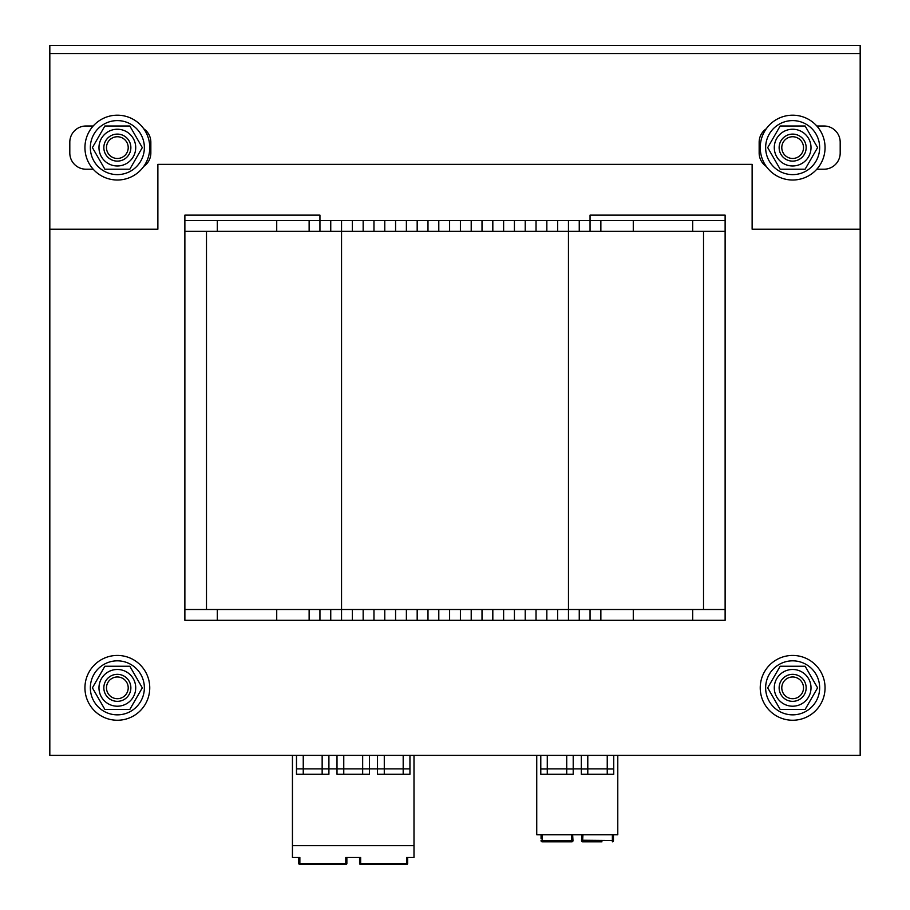 <?xml version="1.0" encoding="UTF-8"?>
<svg xmlns="http://www.w3.org/2000/svg" width="910" height="910" viewBox="0 0 910 910"><rect width="100%" height="100%" fill="white"/><g stroke="black" fill="none" stroke-linecap="round" stroke-linejoin="round"><path stroke-width="1.36" d="M49.822 755.368L860.178 755.368L860.178 229.183L752.126 229.183L752.126 164.357L157.874 164.357L157.874 229.183L49.822 229.183L49.822 755.368M319.945 231.345L319.945 220.538L184.878 220.538L184.878 215.135L319.945 215.135L319.945 220.538L590.055 220.538L590.055 215.135L725.122 215.135L725.122 620.313L184.878 620.313L184.878 231.345L725.122 231.345L725.122 220.538L692.703 220.538L692.703 231.345M860.178 53.599L860.178 45.5L49.822 45.5L49.822 53.599L860.178 53.599L860.178 229.183M143.757 166.405A16.209 16.209 0 0 0 150.844 153.005L150.844 142.199A16.209 16.209 0 0 0 143.757 128.799M93.195 126.001L86.018 126.001A16.209 16.209 0 0 0 69.808 142.199L69.808 153.005A16.209 16.209 0 0 0 86.018 169.214L93.195 169.214M766.243 128.799A16.209 16.209 0 0 0 759.156 142.199L759.156 153.005A16.209 16.209 0 0 0 766.243 166.405M816.805 169.214L823.982 169.214A16.209 16.209 0 0 0 840.192 153.005L840.192 142.199A16.209 16.209 0 0 0 823.982 126.001L816.805 126.001M49.822 229.183L49.822 53.599M84.937 687.846A32.419 32.419 0 0 1 133.554 659.773A32.419 32.419 0 0 1 133.554 715.908A32.419 32.419 0 0 1 84.937 687.846M760.237 687.846A32.419 32.419 0 0 1 808.854 659.773A32.419 32.419 0 0 1 808.854 715.908A32.419 32.419 0 0 1 760.237 687.846M760.237 147.602A32.419 32.419 0 0 1 808.854 119.528A32.419 32.419 0 0 1 808.854 175.675A32.419 32.419 0 0 1 760.237 147.602M84.937 147.602A32.419 32.419 0 0 1 133.554 119.528A32.419 32.419 0 0 1 133.554 175.675A32.419 32.419 0 0 1 84.937 147.602M90.34 147.602A27.016 27.016 0 0 1 130.858 124.215A27.016 27.016 0 0 1 130.858 171A27.016 27.016 0 0 1 90.34 147.602M90.34 687.846A27.016 27.016 0 0 1 130.858 664.448A27.016 27.016 0 0 1 130.858 711.233A27.016 27.016 0 0 1 90.34 687.846M765.64 687.846A27.016 27.016 0 0 1 806.158 664.448A27.016 27.016 0 0 1 806.158 711.233A27.016 27.016 0 0 1 765.64 687.846M765.64 147.602A27.016 27.016 0 0 1 806.158 124.215A27.016 27.016 0 0 1 806.158 171A27.016 27.016 0 0 1 765.64 147.602M781.792 147.602A10.852 10.852 0 0 1 798.081 138.206A10.852 10.852 0 0 1 798.081 157.009A10.852 10.852 0 0 1 781.792 147.602M779.142 147.602A13.502 13.502 0 0 0 792.644 161.115A13.502 13.502 0 0 0 806.158 147.602A13.502 13.502 0 0 0 792.644 134.1A13.502 13.502 0 0 0 779.142 147.602M781.792 687.846A10.852 10.852 0 0 1 798.081 678.439A10.852 10.852 0 0 1 798.081 697.242A10.852 10.852 0 0 1 781.792 687.846M779.142 687.846A13.502 13.502 0 0 0 792.644 701.348A13.502 13.502 0 0 0 806.158 687.846A13.502 13.502 0 0 0 792.644 674.333A13.502 13.502 0 0 0 779.142 687.846M106.493 147.602A10.852 10.852 0 0 1 122.782 138.206A10.852 10.852 0 0 1 122.782 157.009A10.852 10.852 0 0 1 106.493 147.602M103.842 147.602A13.502 13.502 0 0 0 117.356 161.115A13.502 13.502 0 0 0 130.858 147.602A13.502 13.502 0 0 0 117.356 134.1A13.502 13.502 0 0 0 103.842 147.602M106.493 687.846A10.852 10.852 0 0 1 122.782 678.439A10.852 10.852 0 0 1 122.782 697.242A10.852 10.852 0 0 1 106.493 687.846M103.842 687.846A13.502 13.502 0 0 0 117.356 701.348A13.502 13.502 0 0 0 130.858 687.846A13.502 13.502 0 0 0 117.356 674.333A13.502 13.502 0 0 0 103.842 687.846M117.356 674.333A13.502 13.502 0 0 0 105.651 694.592A13.502 13.502 0 0 0 129.049 694.592A13.502 13.502 0 0 0 117.356 674.333M135.715 687.846A18.371 18.371 0 0 0 108.165 671.933A18.371 18.371 0 0 0 108.165 703.748A18.371 18.371 0 0 0 135.715 687.846M104.877 666.234L129.823 666.234L142.301 687.846L129.823 709.447L104.877 709.447L92.399 687.846L104.877 666.234M792.644 674.333A13.502 13.502 0 0 0 780.951 694.592A13.502 13.502 0 0 0 804.349 694.592A13.502 13.502 0 0 0 792.644 674.333M811.015 687.846A18.371 18.371 0 0 0 783.464 671.933A18.371 18.371 0 0 0 783.464 703.748A18.371 18.371 0 0 0 811.015 687.846M780.177 666.234L805.122 666.234L817.601 687.846L805.122 709.447L780.177 709.447L767.699 687.846L780.177 666.234M792.644 134.1A13.502 13.502 0 0 0 780.951 154.359A13.502 13.502 0 0 0 804.349 154.359A13.502 13.502 0 0 0 792.644 134.1M811.015 147.602A18.371 18.371 0 0 0 783.464 131.7A18.371 18.371 0 0 0 783.464 163.516A18.371 18.371 0 0 0 811.015 147.602M780.177 126.001L805.122 126.001L817.601 147.602L805.122 169.214L780.177 169.214L767.699 147.602L780.177 126.001M117.356 134.1A13.502 13.502 0 0 0 105.651 154.359A13.502 13.502 0 0 0 129.049 154.359A13.502 13.502 0 0 0 117.356 134.1M135.715 147.602A18.371 18.371 0 0 0 108.165 131.7A18.371 18.371 0 0 0 108.165 163.516A18.371 18.371 0 0 0 135.715 147.602M104.877 126.001L129.823 126.001L142.301 147.602L129.823 169.214L104.877 169.214L92.399 147.602L104.877 126.001M590.055 231.345L590.055 220.538L692.703 220.538M600.862 220.538L600.862 231.345M568.454 220.538L568.466 609.507L725.122 609.507L725.122 620.313M536.035 220.538L536.035 231.345M503.617 220.538L503.617 231.345M471.209 220.538L471.209 231.345M438.791 220.538L438.791 231.345M406.383 220.538L406.383 231.345M373.964 220.538L373.964 231.345M341.546 220.538L341.546 609.507L568.466 609.507L568.454 620.313M309.138 220.538L309.138 231.345M184.878 220.538L184.878 231.345M184.878 609.507L341.546 609.507L341.546 620.313M206.49 609.507L206.49 231.345L206.49 609.507M703.521 609.507L703.521 231.345M600.862 620.313L600.862 609.507M536.035 620.313L536.035 609.507M503.617 620.313L503.617 609.507M471.209 620.313L471.209 609.507M438.791 620.313L438.791 609.507M406.383 620.313L406.383 609.507M373.964 620.313L373.964 609.507M309.138 620.313L309.138 609.507M598.882 841.807L596.141 841.807M581.843 834.788L581.535 840.669A1.081 1.081 0 0 0 582.616 841.807L582.639 840.476L582.616 841.807L601.999 841.807M593.024 841.807L584.004 841.807M613.454 840.726A1.081 1.081 0 0 1 612.373 841.807A1.081 1.081 0 0 0 613.454 840.726L613.454 834.788M582.616 841.807A1.081 1.081 -177 0 1 581.535 840.669A1.081 1.081 -177 0 0 582.616 841.807L581.535 840.669M617.776 755.368L617.776 834.788L536.741 834.788L536.741 755.368M547.274 755.368L547.274 774.285L566.725 774.285L566.725 755.368M587.792 755.368L587.792 774.285L607.243 774.285L607.243 755.368M573.209 768.882L581.308 768.882M573.209 755.368L573.209 774.285L566.725 774.285M587.792 774.285L581.308 774.285L581.308 755.368M547.274 774.285L540.79 774.285L540.79 768.973L547.274 768.973M540.79 755.368L540.79 768.973M573.209 768.973L566.725 768.973M566.725 768.882L547.274 768.882M613.727 755.368L613.727 774.285L607.243 774.285M587.792 768.973L581.308 768.973M613.727 768.973L607.243 768.973M607.243 768.882L587.792 768.882M542.144 834.788L542.144 840.476L571.867 840.476L571.889 841.807L571.571 834.788M541.063 834.788L541.063 838.565M572.97 840.669L572.97 840.669A1.081 1.081 177 0 1 571.889 841.807A1.081 1.081 177 0 0 572.97 840.669L572.663 834.788L572.97 840.669A1.081 1.081 0 0 1 571.889 841.807L542.144 841.807L542.144 840.476L541.063 840.726A1.081 1.081 0 0 0 541.075 840.908A1.081 1.081 0 0 1 541.063 840.726M542.144 841.807A1.081 1.081 0 0 1 541.075 840.908A1.081 1.081 0 0 0 542.144 841.807M613.454 838.565L613.454 840.283L612.373 840.476L612.373 834.788M359.564 862.976L359.564 857.482L360.644 857.482L345.789 857.482L346.869 857.482L346.869 863.419A1.081 1.081 0 0 1 345.789 864.5L299.868 864.5A1.081 1.081 0 0 1 298.787 863.419L299.868 863.715L299.868 857.482L292.44 857.482L292.44 845.663L413.993 845.663L413.993 755.368M292.44 755.368L292.44 845.663M360.644 864.5A1.081 1.081 0 0 1 359.564 863.419A1.081 1.081 0 0 0 360.644 864.5A1.081 1.081 0 0 1 359.564 863.419L360.644 864.5L406.565 864.5A1.081 1.081 0 0 0 407.646 863.419A1.081 1.081 0 0 1 406.565 864.5L406.565 857.482L413.993 857.482L413.993 845.663M345.789 857.482L345.789 864.5A1.081 1.081 0 0 0 346.869 863.419L299.868 863.715L299.868 864.5A1.081 1.081 0 0 1 298.787 863.419L298.787 857.482M346.869 857.482L346.869 862.976M359.564 863.419L359.564 857.482M329.761 864.5L329.09 864.5M316.578 864.5L315.906 864.5M390.538 864.5L389.867 864.5M377.354 864.5L376.683 864.5M407.646 857.482L407.646 863.419L406.565 863.715L360.644 863.715L360.644 857.482M343.764 755.368L343.764 774.285L369.426 774.285L369.426 768.882L384.282 768.882L384.282 774.285L409.944 774.285L409.944 755.368M296.489 755.368L296.489 774.285L328.908 774.285L328.908 768.882L337.007 768.882L337.007 774.285L343.764 774.285M369.426 755.368L369.426 768.882L362.669 768.882L362.669 774.285M337.007 755.368L337.007 768.882L362.669 768.882L362.669 755.368M328.908 755.368L328.908 768.882L322.151 768.882L322.151 774.285M303.246 755.368L303.246 774.285M296.489 768.882L322.151 768.882L322.151 755.368M384.282 755.368L384.282 768.882L409.944 768.882M377.525 755.368L377.525 774.285L384.282 774.285M403.187 755.368L403.187 774.285M633.28 220.538L633.28 231.345M579.249 220.538L579.249 231.345M557.648 220.538L557.648 231.345M546.842 220.538L546.842 231.345M525.229 220.538L525.229 231.345M514.423 220.538L514.423 231.345M492.822 220.538L492.822 231.345M482.016 220.538L482.016 231.345M460.403 220.538L460.403 231.345M449.597 220.538L449.597 231.345M427.984 220.538L427.984 231.345M417.178 220.538L417.178 231.345M395.577 220.538L395.577 231.345M384.771 220.538L384.771 231.345M363.158 220.538L363.158 231.345M352.352 220.538L352.352 231.345M330.751 220.538L330.751 231.345M276.72 220.538L276.72 231.345M217.297 220.538L217.297 231.345M692.703 620.313L692.703 609.507M633.28 620.313L633.28 609.507M590.055 620.313L590.055 609.507M579.249 620.313L579.249 609.507M557.648 620.313L557.648 609.507M546.842 620.313L546.842 609.507M525.229 620.313L525.229 609.507M514.423 620.313L514.423 609.507M492.822 620.313L492.822 609.507M482.016 620.313L482.016 609.507M460.403 620.313L460.403 609.507M449.597 620.313L449.597 609.507M427.984 620.313L427.984 609.507M417.178 620.313L417.178 609.507M395.577 620.313L395.577 609.507M384.771 620.313L384.771 609.507M363.158 620.313L363.158 609.507M352.352 620.313L352.352 609.507M330.751 620.313L330.751 609.507M319.945 620.313L319.945 609.507M276.72 620.313L276.72 609.507M217.297 620.313L217.297 609.507M612.373 841.807L612.373 840.476L581.558 840.226M582.935 834.788L582.639 840.476M571.867 840.476L572.947 840.226M299.868 864.5A1.081 1.081 0 0 1 298.787 863.419M541.063 840.283L541.075 840.908"/></g></svg>
